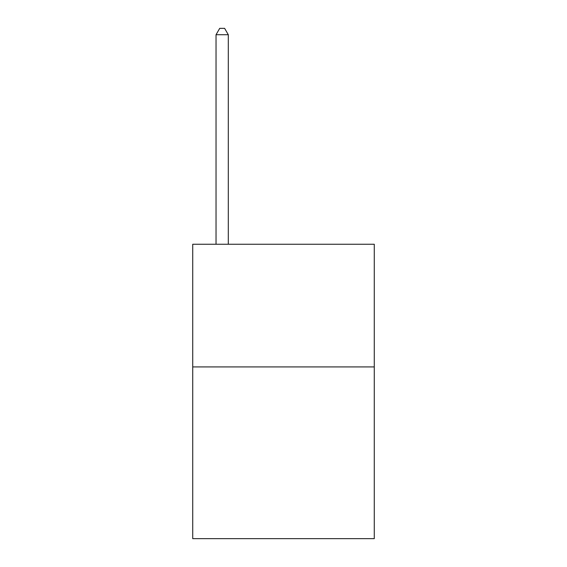 <?xml version="1.0" encoding="UTF-8"?>
<svg xmlns="http://www.w3.org/2000/svg" width="567" height="567" viewBox="0 0 567 567"><rect width="100%" height="100%" fill="white"/><g stroke="black" fill="none" stroke-linecap="round" stroke-linejoin="round"><path stroke-width="0.85" d="M374.277 366.913L374.277 538.65L192.723 538.65L192.723 244.249L374.277 244.249L374.277 366.913L192.723 366.913M228.303 244.249L228.303 34.729L216.034 34.729L216.034 244.249M216.034 34.729L219.713 28.35L224.617 28.35L228.303 34.729"/></g></svg>
